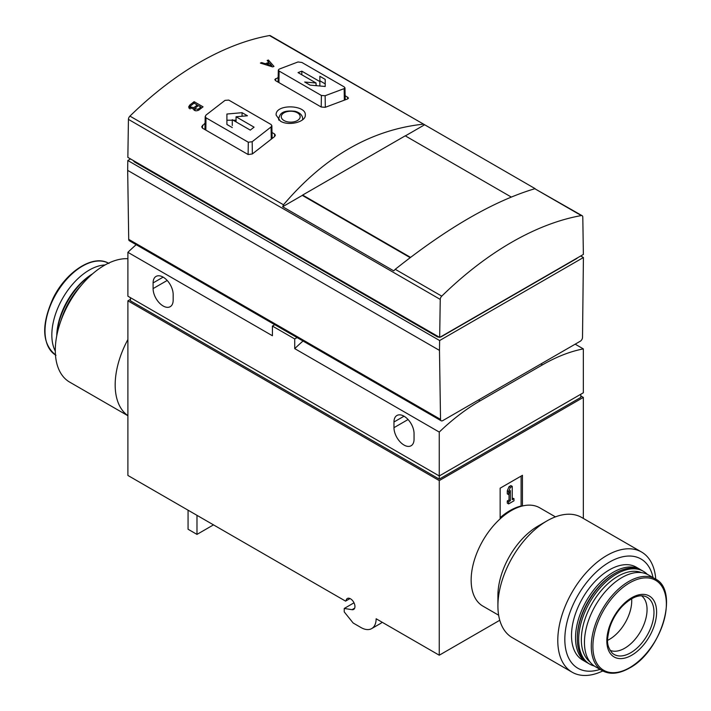 <?xml version="1.0" encoding="UTF-8"?>
<svg xmlns="http://www.w3.org/2000/svg" width="711" height="711" viewBox="0 0 711 711"><rect width="100%" height="100%" fill="white"/><g stroke="black" fill="none" stroke-linecap="round" stroke-linejoin="round"><path stroke-width="1.07" d="M350.016 598.564L345.573 601.124L127.891 475.446L127.891 300.824L130.433 299.358M641.135 570.035A53.627 30.955 120 0 0 640.264 569.493L636.247 567.174A53.627 30.955 120 0 0 582.62 598.138A53.627 30.955 120 0 0 582.62 660.057L586.637 662.376A53.627 30.955 120 0 0 587.544 662.865M653.045 577.608A63.083 36.421 120 0 0 606.287 564.054A63.083 36.421 120 0 0 564.934 635.67A63.083 36.421 120 0 0 600.057 669.389M260.377 63.075L272.642 66.914A302.815 174.826 -60 0 1 273.984 66.407L268.403 60.026A302.815 174.826 120 0 0 267.158 60.479L268.829 62.39A302.815 174.826 120 0 0 265.301 63.732L261.621 62.577A302.815 174.826 120 0 0 260.377 63.075M423.045 124.203C370.884 129.917 324.367 156.767 283.493 204.777L282.658 206.732L393.734 270.855L395.245 269.3C447.406 227.804 493.923 200.946 534.796 188.726L582.149 215.7A3.155 1.822 120 0 0 581.296 215.575A302.815 174.826 120 0 0 441.744 296.14A3.155 1.822 120 0 0 440.242 299.402L439.674 337.414L127.856 157.389L128.433 119.377A3.155 1.822 120 0 1 129.935 116.115A302.815 174.826 120 0 1 269.487 35.55A3.155 1.822 120 0 1 270.331 35.674L424.085 124.443L269.487 35.55M345.137 95.612L348.497 98.091L347.661 98.927L325.291 107.299L321.248 107.032L275.61 80.681L274.81 79.579L278.161 77.508M272.002 132.495L274.562 133.979L275.361 135.206L274.57 136.583L252.334 153.958L248.139 154.536L202.511 128.184L201.675 126.771L205.061 123.092M276.117 115.084L280.392 121.119C288.702 126.38 305.783 121.945 305.303 115.12C306.405 104.668 275.13 103.619 276.117 115.084M193.49 109.041C194.459 111.058 196.325 111.343 199.08 109.912A302.815 174.826 -60 0 1 203.053 106.837L194.13 101.682A302.815 174.826 120 0 0 189.668 105.148L188.593 107.103L193.49 109.041M321.39 95.47L325.14 95.736L344.16 88.617L344.933 87.835L344.168 86.875L301.882 62.461L297.998 61.964L279.094 69.154L278.356 70.034L279.103 71.056L321.39 95.47L321.212 107.014M248.299 142.227L206.003 117.813L205.239 116.515L206.012 115.066L225.031 100.367L228.782 100.1L271.078 124.514L271.815 125.66L271.078 126.949L252.174 141.72L248.299 142.227L248.112 154.518M439.674 337.414L583.367 254.449L582.798 217.095A3.155 1.822 120 0 0 582.149 215.7M535.17 188.673L424.085 124.443M297.082 337.583L294.727 338.943L272.42 326.065L274.775 324.705M272.42 326.065L272.42 335.752L127.891 252.316A182.949 105.628 120 0 1 136.183 244.691M480.067 400.88A182.949 105.628 -60 0 0 439.256 432.075L439.256 475.961L583.34 392.774L583.34 348.888A182.949 105.628 -60 0 0 542.52 364.823L480.067 400.88L478.512 399.982M580.798 394.241L580.798 397.405L439.256 479.125L439.256 475.961L127.891 296.194L127.891 252.316M213.496 524.869L196.983 534.396L196.983 515.342M382.127 622.223A21.446 12.38 60 0 1 380.501 623.503L371.693 628.586A21.446 12.38 60 0 1 360.966 627.529L353.163 623.014L344.24 611.922L344.24 608.456L352.007 609.683A6.31 3.644 60 0 0 353.643 609.425A6.31 3.644 60 0 0 353.643 602.137A6.31 3.644 60 0 0 347.332 598.493A6.31 3.644 60 0 0 346.044 600.857M583.34 518.417L583.34 397.405L439.256 480.592L439.256 655.213L376.137 618.766A21.446 12.38 60 0 1 371.693 628.586M353.998 602.821L344.24 608.456M498.642 615.211L482.911 606.128A56.773 32.777 -60 0 1 500.144 518.861A56.773 32.777 -60 0 1 522.452 505.983A56.773 32.777 -60 0 1 539.685 507.787L555.424 516.87M522.452 505.983L522.452 475.312L500.144 488.19L500.144 518.861M499.771 620.268L439.256 655.213M583.34 397.405L580.798 395.938M439.256 480.592L127.891 300.824M196.983 534.396L188.068 529.242L188.068 510.187M439.256 479.125L130.433 300.824L130.433 297.66M393.974 422.005A14.193 8.194 60 0 1 396.916 415.5A14.193 8.194 60 0 1 407.856 419.303A14.193 8.194 60 0 1 414.051 433.594L414.051 439.256A14.193 8.194 60 0 1 411.109 445.753A14.193 8.194 60 0 1 400.177 441.949A14.193 8.194 60 0 1 393.974 427.666L393.974 422.005L404.017 416.211M153.096 282.925A14.193 8.194 60 0 1 156.029 276.428A14.193 8.194 60 0 1 166.969 280.232A14.193 8.194 60 0 1 173.164 294.514L173.164 300.184A14.193 8.194 60 0 1 170.222 306.681A14.193 8.194 60 0 1 159.291 302.877A14.193 8.194 60 0 1 153.096 288.595L153.096 282.925L163.13 277.13M439.256 432.075L294.727 348.63L294.727 338.943M583.34 348.888L575.172 344.177M303.019 341.013A182.949 105.628 120 0 0 294.727 348.63M127.669 170.382L127.811 160.508L439.629 340.533L439.478 350.399L127.669 170.382L128.718 239.358A3.155 1.822 120 0 0 129.366 240.753L441.184 420.779A3.155 1.822 120 0 0 442.757 420.619L580.283 341.227A3.155 1.822 120 0 0 582.513 337.405L583.411 257.515L580.736 255.969M439.478 350.399L440.527 419.374A3.155 1.822 120 0 0 441.184 420.779M439.629 340.533L583.411 257.515M127.811 160.508L130.54 158.935M439.229 337.156A3.155 1.822 180 0 1 437.025 336.623L134.583 162.01A3.155 1.822 180 0 1 133.659 160.739M577.394 257.897A3.155 1.822 180 0 1 576.648 258.591L441.487 336.623A3.155 1.822 180 0 1 440.287 337.058M410.158 257.649L302.637 195.578L302.637 195.063L410.54 257.355M424.556 124.807L405.35 135.89M302.637 195.196L282.658 206.732M511.253 197.036L405.243 135.828L302.637 195.063M232.275 120.203L226.907 120.203L226.907 124.469L226.907 114.036L242.078 112.685L247.437 115.777L236.061 116.764L254.085 127.171A302.815 174.826 120 0 0 250.29 130.113L232.275 119.715L232.275 125.492M226.907 124.469L232.275 127.571M319.852 76.299L325.211 79.392L325.211 86.475L310.049 85.116L304.681 82.023L316.057 83.009L298.042 72.602A302.815 174.826 -60 0 1 301.828 71.171L319.852 81.578L319.852 76.299M236.061 120.203L233.128 120.203M236.061 121.901L236.061 116.764M226.907 120.203L226.907 114.036M242.078 116.222L242.078 112.685M325.211 86.475L325.211 83.88L319.852 80.787M316.982 85.693L316.057 85.16M325.211 83.88L325.211 79.392M316.057 85.613L316.057 83.009M301.828 74.788L301.828 71.171M319.852 85.96L319.852 81.578M261.621 63.466L261.621 62.577M265.301 64.612L265.301 63.732M268.829 63.448L268.829 62.39M268.403 61.901L268.403 60.026M268.829 62.879L269.176 63.323M271.762 66.603L271.762 65.767L269.522 63.19A302.815 174.826 120 0 0 266.838 64.212L271.762 65.767M266.838 65.092L266.838 64.212M189.019 108.294A3.786 2.186 180 0 1 189.668 107.796L190.077 107.557M194.13 103.184L194.13 101.682M200.866 108.516L200.866 107.068L198.369 105.628A302.815 174.826 120 0 0 195.516 107.85L195.036 108.756L198.014 109.29A302.815 174.826 -60 0 1 200.866 107.068M195.001 109.663L194.13 110.169M197.303 106.454L197.303 105.015L194.085 103.157A302.815 174.826 120 0 0 190.744 105.761L190.121 106.934L193.952 107.619A302.815 174.826 -60 0 1 197.303 105.015M127.891 258.715A69.394 40.065 120 0 0 65.083 310.743A69.394 40.065 120 0 0 69.669 382.118L127.891 415.731M127.891 339.52A69.394 40.065 120 0 0 127.891 415.633M81.481 285.12A53.627 30.955 120 0 0 60.968 320.643M92.27 274.091A53.627 30.955 120 0 0 56.809 335.503M92.537 273.859A51.734 29.871 120 0 0 56.747 335.85M105.059 264.963A52.996 30.591 120 0 0 62.808 298.025A52.996 30.591 120 0 0 55.307 351.136M655.755 579.181A69.394 40.065 120 0 0 641.553 552.029L581.678 517.466A69.394 40.065 120 0 0 546.981 520.896L538.058 526.051A56.773 32.777 120 0 0 497.913 595.587L497.913 605.888A69.394 40.065 120 0 0 512.284 637.66L572.159 672.224A69.394 40.065 120 0 0 602.777 670.953M546.981 520.896A69.394 40.065 120 0 0 497.913 605.888M641.553 552.029A69.394 40.065 120 0 0 572.159 592.094A69.394 40.065 120 0 0 572.159 672.224M610.02 650.298A31.542 18.21 120 0 0 624.747 648.21A31.542 18.21 120 0 0 645.073 621.334A31.542 18.21 120 0 0 641.5 595.774M631.67 598.706A31.542 18.21 -60 0 1 609.434 639.367A31.542 18.21 -60 0 1 607.638 640.327M640.264 569.493A53.627 30.955 120 0 0 586.637 600.457A53.627 30.955 120 0 0 586.637 662.376M647.294 574.337A53.627 30.955 120 0 0 643.384 571.297L642.042 570.524A53.627 30.955 120 0 0 615.237 573.182L614.34 573.697A52.365 30.235 120 0 0 577.314 637.829L577.314 638.851A53.627 30.955 120 0 0 588.424 663.399L589.766 664.172A53.627 30.955 120 0 0 594.352 666.038M655.249 578.878L648.423 574.932A52.996 30.591 120 0 0 595.427 605.532A52.996 30.591 120 0 0 595.427 666.722L602.253 670.66C609.94 674.81 618.979 673.948 629.386 668.1C661.417 651.48 679.663 590.326 655.249 578.878A52.996 30.591 120 0 0 602.253 609.469A52.996 30.591 120 0 0 602.253 670.66M641.58 572.639A51.734 29.871 120 0 0 592.05 603.577A51.734 29.871 120 0 0 590.023 661.941M643.384 571.297A53.627 30.955 120 0 0 589.766 602.261A53.627 30.955 120 0 0 589.766 664.172M615.237 573.182A53.627 30.955 120 0 0 577.314 638.851M500.144 517.697A55.831 32.235 120 0 1 521.11 506.019L521.483 506.232M521.11 506.019L521.11 476.086M510.365 500.731L508.623 501.735L508.623 503.903L513.973 500.811L513.973 498.651L512.231 499.655L512.231 486.36L510.365 487.444L508.623 491.541L508.623 494.634L510.365 490.537L510.365 500.731L509.023 499.957L507.281 500.962L508.623 501.735M509.023 493.683L509.023 499.957M512.231 486.36L510.898 485.586L509.023 486.671L507.281 490.768L507.281 493.861L508.623 494.634M507.281 490.768L508.623 491.541M509.023 486.671L510.365 487.444M512.231 498.109L513.973 498.651M507.281 500.962L507.281 503.13L508.623 503.903M283.493 204.777L129.935 116.115M279.103 71.056L278.925 82.6M344.16 88.617L344.328 99.984M325.14 95.736L325.318 107.29M252.174 141.72L252.361 153.94M206.003 117.813L205.826 130.104M271.078 126.949L271.255 138.992M581.296 215.575L534.796 188.726M441.744 296.14L395.245 269.3M440.242 299.402L128.433 119.377M542.52 364.823L540.964 363.925M354.673 608.145L352.007 609.683M408.07 419.534L393.974 427.666M167.183 280.463L153.096 288.595M440.527 419.374L128.718 239.358M437.025 335.885L437.025 336.623M134.583 161.273L134.583 162.01M275.61 78.619L275.575 80.663M347.67 97.069L347.697 98.909M202.519 125.198L202.466 128.167M274.562 133.979L274.606 136.556M302.539 119.812A11.98 6.914 0 0 0 302.69 118.621L302.717 119.67M302.69 118.621C302.388 115.075 299.873 112.631 295.154 111.298C281.032 109.796 279.841 114.658 278.73 118.621A11.98 6.914 0 0 0 278.996 120.177M284.018 120.541A9.456 5.466 0 0 0 299.846 118.097A9.456 5.466 0 0 0 288.257 111.405A9.456 5.466 0 0 0 284.018 120.541M189.668 107.796L189.668 105.148M198.014 110.507L198.014 109.29M193.952 110.009L193.952 107.619M108.454 263.194A52.996 30.591 120 0 0 55.982 294.078A52.996 30.591 120 0 0 55.467 354.967M630.63 652.805A33.008 19.055 120 0 0 652.716 621.849A33.008 19.055 120 0 0 644.948 596.298C638.362 594.396 630.693 597.818 621.965 606.563C616.073 613.033 611.878 620.436 609.363 628.755C607.496 638.709 605.363 644.379 612.198 653.036A33.008 19.055 120 0 0 630.63 652.805M631.723 655.222A35.203 20.326 120 0 0 653.276 599.666A35.203 20.326 120 0 0 610.162 624.56A35.203 20.326 120 0 0 631.723 655.222M629.635 667.691A51.947 29.995 120 0 0 661.443 585.704A51.947 29.995 120 0 0 597.818 622.436A51.947 29.995 120 0 0 629.635 667.691M278.321 70.034L278.063 82.103M344.968 87.835L345.226 99.7M205.203 116.515L204.928 129.58M271.851 125.651L272.126 138.352M278.73 118.621L278.694 119.928M195.001 110.649L195.001 108.756M190.077 108.996L190.077 106.934M108.97 263.488C93.79 253.791 66.239 271.255 53.147 298.185C41.007 325.185 41.949 344.213 55.982 355.269"/></g></svg>
